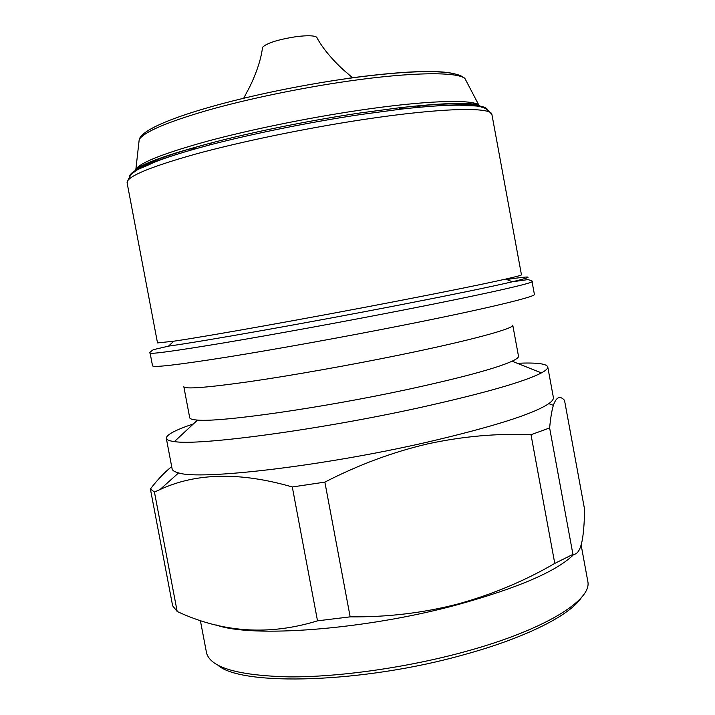 <?xml version="1.0" encoding="UTF-8"?>
<svg xmlns="http://www.w3.org/2000/svg" width="715" height="715" viewBox="0 0 715 715"><rect width="100%" height="100%" fill="white"/><g stroke="black" fill="none" stroke-linecap="round" stroke-linejoin="round"><path stroke-width="1.07" d="M491.929 114.597C492.054 106.767 441.691 107.634 363.166 119.566C305.975 128.2 240.562 141.749 195.025 154.234C149.06 167.247 126.421 176.793 127.109 182.87L157.515 342.923L173.772 341.198C206.429 336.488 309.532 318.077 396.986 301.158C448.225 291.246 484.448 283.882 505.675 279.082C516.346 276.66 521.601 275.23 521.458 274.81L491.929 114.597C482.813 103.023 475.35 106.982 460.004 105.168C444.918 105.087 425.47 106.383 401.66 109.055C454.311 103.389 482.875 103.461 487.344 109.27M532.032 281.549C533.944 282.988 483.581 294.392 402.018 310.301C342.53 321.92 273.505 334.531 224.859 342.717C175.693 350.895 150.776 354.327 150.096 353.022L152.536 365.839C153.323 367.725 178.33 364.793 227.558 357.026C276.267 349.215 345.3 336.729 404.744 324.914C486.236 308.755 536.447 296.546 534.391 294.374L532.032 281.549C533.14 281.272 531.754 280.62 527.893 279.601L512.369 281.781C535.07 276.321 533.175 275.561 506.676 279.485M512.056 361.218C496.317 368.332 461.345 377.77 407.148 389.55C320.803 408.167 219.764 422.404 197.528 420.08C192.532 419.741 189.922 418.945 189.707 417.703L183.827 386.699C184.854 389.326 206.617 387.664 249.097 381.694C291.005 375.634 349.823 365.213 400.668 354.783C470.729 340.447 514.737 328.346 512.762 325.137L518.491 356.168C518.741 357.411 516.596 359.091 512.056 361.218L541.398 372.899C545.947 370.45 548.065 368.448 547.753 366.911C546.501 363.658 536.33 362.451 517.249 363.283M193.434 423.888C175.345 430.01 166.3 434.809 166.309 438.295C166.577 439.841 169.276 440.941 174.397 441.584C198.261 445.91 317.916 430.108 420.125 407.541C483.992 393.295 524.417 381.747 541.398 372.899M166.309 438.295L172.101 468.79C172.413 470.506 174.585 471.873 178.607 472.901C199.753 480.355 321.965 466.359 426.605 442.308C492.85 426.864 533.578 413.967 548.798 403.626C552.186 401.213 553.705 399.149 553.374 397.442L547.753 366.911M200.334 620.37L206.599 653.17C210.809 667.703 238.318 675.604 289.119 676.882C339.187 677.203 407.827 667.47 465.76 651.472C544.759 629.861 591.573 600.278 587.891 581.813L581.134 544.991M216.279 624.999C251.68 638.066 364.409 629.951 457.073 604.836C518.357 587.882 557.289 571.053 573.868 554.348M217.995 665.281C241.473 686.4 363.39 683.361 465.054 654.395C527.018 637.36 570.758 614.694 581.644 597.231M262.351 48.289L262.494 47.36C266.695 43.088 278.01 39.513 296.457 36.626C307.441 35.303 314.189 35.5 316.709 37.216L317.174 38.038M171.689 466.627C164.548 472.284 157.452 479.738 150.391 489.015L154.431 492.036L159.981 489.569C196.16 472.722 240.267 471.855 292.301 486.969L324.86 482.116C358.769 464.705 393.062 451.96 427.731 443.881C462.873 436.302 497.3 433.254 531.004 434.72L549.629 427.954C550.559 417.998 551.801 410.464 553.365 405.351C556.27 397.022 559.979 395.341 564.51 400.311L584.602 509.464C584.432 520.046 583.851 529.082 582.832 536.563C581.072 548.87 577.774 554.804 572.938 554.375L549.629 427.954M531.004 434.72L554.769 563.411L572.938 554.375M554.769 563.411C524.676 580.938 492.277 594.496 457.564 604.095C423.11 612.978 387.307 617.233 350.162 616.848L324.86 482.116M292.301 486.969L317.514 620.835L350.162 616.848M317.514 620.835C269.162 635.76 222.383 632.641 177.177 611.477L154.431 492.036M150.391 489.015L172.646 605.828L177.177 611.477M415.352 107.616L422.136 105.418M466.609 81.698L464.956 78.552C457.511 71.732 412.573 71.938 349.26 81.001C301.462 87.784 247.408 99.019 207.413 110.36C166.756 122.238 144.019 131.953 139.219 139.505L138.817 143.045M347.749 78.373C401.276 71.205 436.633 69.632 453.81 73.654M405.03 107.125L400.391 108.519M481.624 107.187C474.358 102.442 446.741 102.656 398.782 107.84L359.207 113.104C309.988 120.424 253.682 131.81 211.506 142.884C164.924 155.396 139.103 165.183 134.036 172.244M135.233 171.43L135.215 170.885M135.26 170.581L135.886 169.151C140.784 162.332 164.718 152.983 207.699 141.114C250.009 129.746 307.343 118.011 357.849 110.494C424.773 100.475 471.632 99.045 478.782 104.98L479.89 106.088M480.042 106.356L480.221 106.866M361.021 114.48L401.66 109.055L398.782 107.84C427.275 104.631 448.618 103.175 462.793 103.461C476.503 103.898 475.94 104.426 478.782 104.98L464.956 78.552C455.544 68.89 410.723 69.829 347.91 78.462C249.562 92.432 144.001 121.559 139.219 139.505L135.886 169.151C138.335 167.605 137.62 167.319 150.248 161.956C163.36 156.558 183.782 150.204 211.506 142.884L209.272 145.056C252.547 133.714 310.462 122.015 361.021 114.48M150.096 353.022C148.961 353.165 150.016 352.066 153.251 349.707L168.517 346.132C201.961 341.556 309.139 322.572 399.971 304.912C453.149 294.553 490.615 286.849 512.369 281.781L505.675 279.082M129.46 176.248C131.524 169.214 158.131 158.81 209.272 145.056C186.106 151.178 167.498 157.005 153.457 162.537C139.809 169.777 131.426 168.785 127.109 182.87M188.867 149.069L195.982 148.666M243.744 98.178L247.31 91.341C250.902 85.237 260.743 64.323 262.494 47.36M548.798 403.626L553.374 405.342M178.607 472.901L159.981 489.569M352.567 77.819L346.578 72.573C341.493 68.586 324.378 52.329 316.709 37.216M197.528 420.08L174.397 441.584M173.772 341.198L168.517 346.132"/></g></svg>
